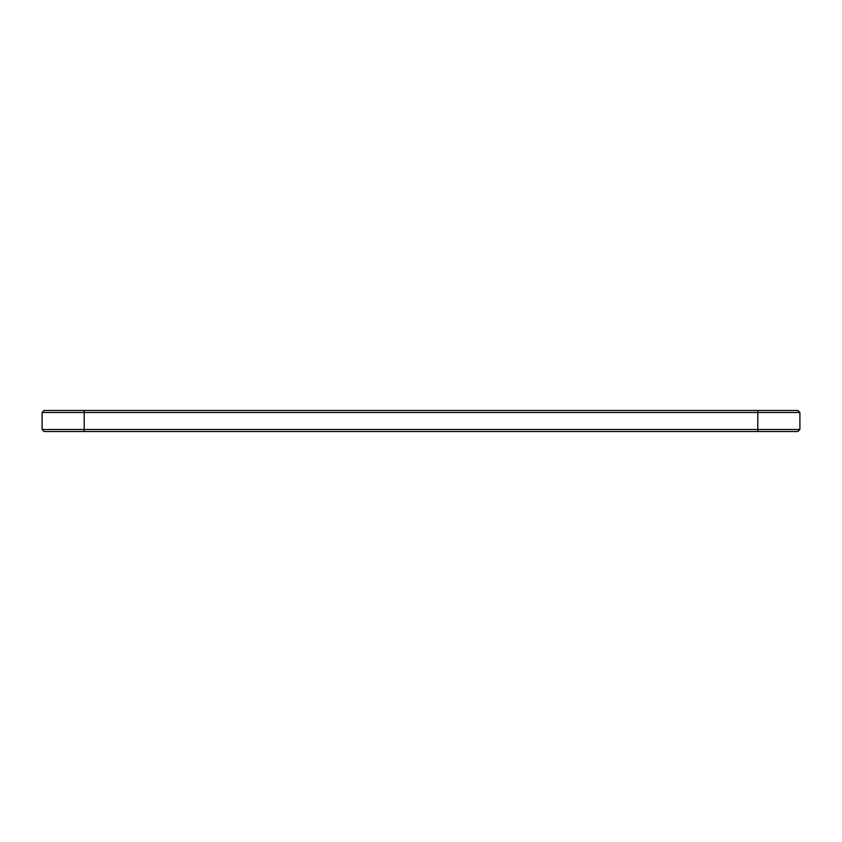 <?xml version="1.0" encoding="UTF-8"?>
<svg xmlns="http://www.w3.org/2000/svg" width="842" height="842" viewBox="0 0 842 842"><rect width="100%" height="100%" fill="white"/><g stroke="black" fill="none" stroke-linecap="round" stroke-linejoin="round"><path stroke-width="1.26" d="M799.9 429.504L757.8 429.504L757.8 431.525L797.879 431.525L799.9 429.504L799.9 412.496L797.879 410.475L44.121 410.475L42.1 412.496L84.2 412.496L84.2 410.475M799.9 412.496L84.2 412.496L84.2 429.504L42.1 429.504L42.1 412.496M757.8 410.475L757.8 429.504L84.2 429.504L84.2 431.525L44.121 431.525L42.1 429.504M757.8 431.525L84.2 431.525"/></g></svg>
